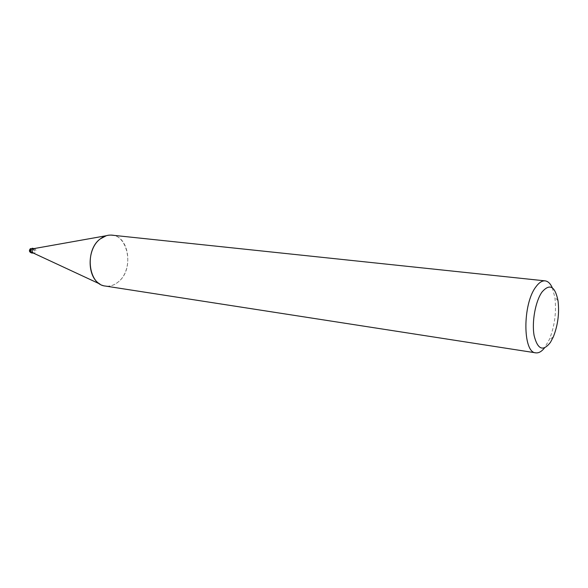 <?xml version="1.0" encoding="UTF-8"?>
<svg xmlns="http://www.w3.org/2000/svg" width="588" height="588" viewBox="0 0 588 588"><rect width="100%" height="100%" fill="white"/><g stroke="black" fill="none" stroke-linecap="round" stroke-linejoin="round"><path stroke-width="0.44" stroke-dasharray="2.94 2.21" d="M34.053 248.584L34.347 248.592C36.155 249.547 36.353 250.966 34.942 252.847L33.465 253.127M32.987 248.415C34.802 249.371 35.001 250.789 33.59 252.671L32.391 253.009M106.266 235.722L106.274 235.722C126.67 228.651 136.35 268.187 118.195 281.99C114.175 285.312 109.882 286.665 105.333 286.047M552.323 287.841L554.837 297.168C556.601 311.772 554.763 325.914 549.31 339.577L544.495 347.949M111.963 235.171C129.492 236.097 133.755 270.076 118.195 281.99C112.198 286.768 106.127 287.459 99.975 284.063L99.967 284.055M33.406 248.467C34.898 249.679 34.964 251.098 33.612 252.722L32.81 253.068M32.097 248.246C33.957 249.224 34.155 250.679 32.715 252.605L31.487 252.95M558.005 300.689L554.837 297.168M553.279 336.99L549.31 339.577"/><path stroke-width="0.88" d="M33.465 253.127L33.163 252.987C31.892 251.73 31.892 250.378 33.156 248.93L34.053 248.584M33.545 253.163L32.391 253.009C30.591 252.046 30.392 250.628 31.803 248.753L34.148 248.562M544.495 347.949C541.585 351.587 538.674 353.219 535.771 352.844L105.333 286.047C88.266 284.717 84.356 250.165 100.313 238.882L106.274 235.722L33.729 248.643M535.771 352.844C522.673 352.822 522.489 304.055 535.859 286.915C538.976 282.615 542.07 280.601 545.142 280.873C548.045 281.255 550.442 283.578 552.323 287.841M99.975 284.063C86.73 277.014 86.855 248.511 100.313 238.882C104.025 236.023 107.905 234.781 111.963 235.171L545.142 280.873M541.967 292.089C549.648 283.225 554.999 286.091 558.005 300.689C559.497 313.184 557.916 325.289 553.279 336.99L550.427 342.385C543.091 351.8 537.66 349.544 534.125 335.623C531.64 322.106 535.418 301.291 541.967 292.089M32.81 253.068L32.384 253.068C30.532 252.083 30.333 250.628 31.781 248.709L33.406 248.467M31.487 252.95L31.487 252.95C29.635 251.965 29.429 250.51 30.877 248.592L30.422 248.643C28.834 250.539 29.187 251.98 31.487 252.95L32.384 253.068M33.163 252.987L99.967 284.055M33.002 248.356L32.097 248.246"/></g></svg>
